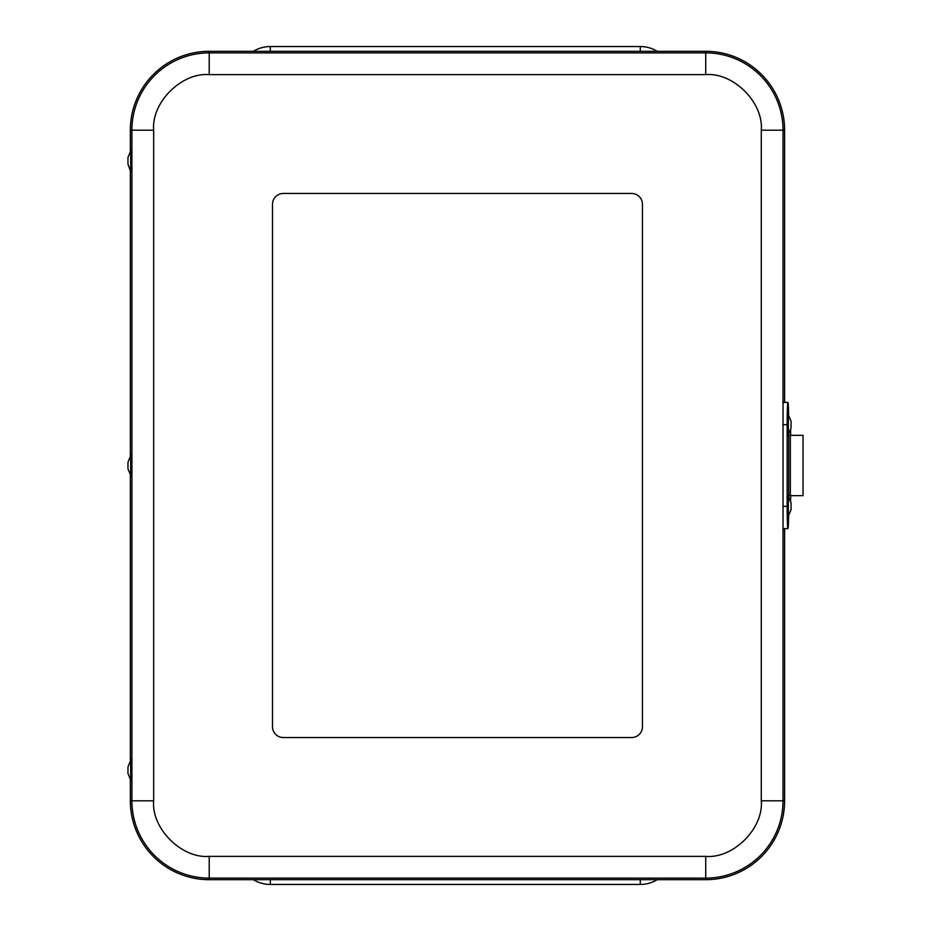 <?xml version="1.0" encoding="UTF-8"?>
<svg xmlns="http://www.w3.org/2000/svg" width="931" height="931" viewBox="0 0 931 931"><rect width="100%" height="100%" fill="white"/><g stroke="black" fill="none" stroke-linecap="round" stroke-linejoin="round"><path stroke-width="1.4" d="M253.325 51.31A32.643 32.643 0 0 1 270.304 46.55L640.284 46.55A32.643 32.643 0 0 1 657.263 51.31A32.643 32.643 0 0 0 640.284 46.55L640.284 51.31M640.284 879.69L640.284 884.45A32.643 32.643 0 0 0 657.263 879.69A32.643 32.643 0 0 1 640.284 884.45L270.304 884.45A32.643 32.643 0 0 1 253.325 879.69M631.579 737.55L283.361 737.55A10.881 10.881 0 0 1 272.48 726.669L272.48 204.331A10.881 10.881 0 0 1 283.361 193.45L631.579 193.45A10.881 10.881 0 0 1 642.46 204.331L642.46 726.669A10.881 10.881 0 0 1 631.579 737.55L283.361 737.55A10.881 10.881 0 0 1 272.48 726.669L272.48 204.331A10.881 10.881 0 0 1 283.361 193.45L631.579 193.45A10.881 10.881 0 0 1 642.46 204.331L642.46 726.669A10.881 10.881 0 0 1 631.579 737.55M784.6 402.39L784.6 130.189A78.867 78.867 0 0 0 705.733 51.31L209.207 51.31A78.867 78.867 0 0 0 130.34 130.189L130.34 150.834M130.34 780.166L130.34 800.811A78.867 78.867 0 0 0 209.207 879.69L705.733 879.69A78.867 78.867 0 0 0 784.6 800.811L784.6 528.61M130.34 170.78L130.34 455.527M130.34 475.473L130.34 760.22M127.966 157.514L127.966 164.1L127.966 157.514L131.108 149.926L131.096 171.676M127.966 164.1L130.677 171.688L130.701 149.949M127.966 462.207L131.108 454.619L131.492 465.5L131.108 476.381L127.966 468.793L127.989 462.195L127.966 468.793M130.677 454.619L130.677 476.381M127.966 766.9L131.108 759.312L131.492 770.193L131.108 781.074L127.966 773.486L127.966 766.9L127.966 773.486M130.677 759.312L130.677 781.074M791.082 509.618L787.929 517.205L787.556 506.324L787.929 495.443L791.082 503.031L791.082 509.618L791.082 503.031M788.371 517.205L788.371 495.443M791.082 427.969L787.929 435.557L787.556 425.071L787.929 413.795L791.082 421.382L791.082 427.969L791.082 421.382M788.371 435.557L788.371 413.795M788.627 414.458A22.286 0.78 90 0 0 787.929 402.39A22.286 0.78 90 0 0 787.161 424.676L787.161 506.324A22.286 0.78 90 0 0 787.929 528.61A22.286 0.78 90 0 0 788.627 516.542M790.512 501.448L790.768 495.664M790.768 435.336L790.512 429.552M790.628 501.448L790.628 495.664M790.628 435.336L790.628 429.552M803.034 435.336L790.361 435.336L790.361 495.664L803.034 495.664L803.034 435.336M788.708 435.336L790.361 435.336M788.708 495.664L790.361 495.664M270.304 46.55L270.304 51.31M270.304 884.45L270.304 879.69M761.279 800.811L761.279 130.189C763.676 102.585 733.337 72.246 705.733 74.631L209.207 74.631C181.615 72.246 151.264 102.585 153.662 130.189L153.662 800.811C151.264 828.415 181.603 858.754 209.207 856.369L705.733 856.369C733.337 858.754 763.676 828.415 761.279 800.811L783.029 800.811L783.029 130.189A77.296 77.296 0 0 0 705.733 52.881L705.733 74.631M761.279 130.189L784.6 130.189M705.733 856.369L705.733 878.119A77.296 77.296 0 0 0 783.029 800.811L784.6 800.811M209.207 856.369L209.207 878.119L705.733 878.119L705.733 879.69M153.662 800.811L131.911 800.811A77.296 77.296 0 0 0 209.207 878.119L209.207 879.69M153.662 130.189L131.911 130.189L131.911 800.811L130.34 800.811M209.207 74.631L209.207 52.881A77.296 77.296 0 0 0 131.911 130.189L130.34 130.189M705.733 51.31L705.733 52.881L209.207 52.881L209.207 51.31M788.708 496.363L788.708 434.637L788.708 496.363M787.161 506.324L783.064 506.324M787.161 424.676L783.064 424.676M783.844 528.61L787.929 528.61M787.929 402.39L783.844 402.39"/></g></svg>
